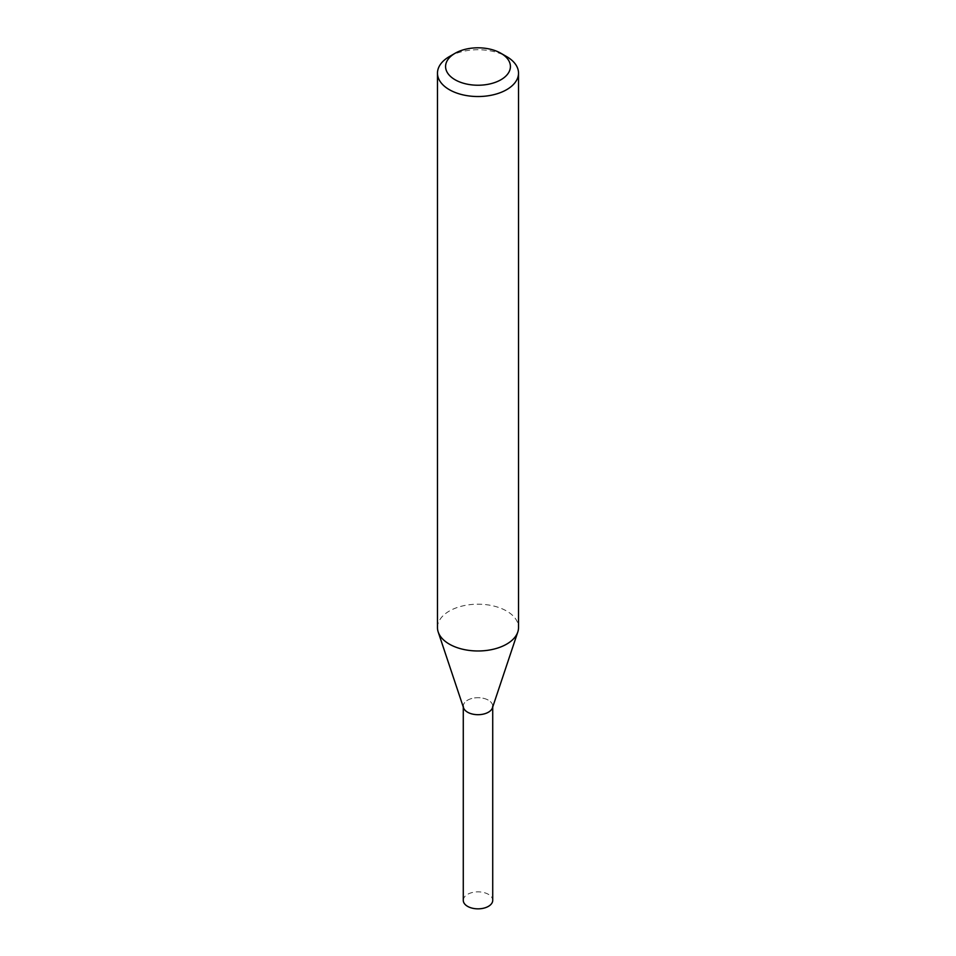 <?xml version="1.0" encoding="UTF-8"?>
<svg xmlns="http://www.w3.org/2000/svg" width="956" height="956" viewBox="0 0 956 956"><rect width="100%" height="100%" fill="white"/><g stroke="black" fill="none" stroke-linecap="round" stroke-linejoin="round"><path stroke-width="0.72" stroke-dasharray="4.78 3.58" d="M437.478 627.578A40.522 23.398 180 0 1 478 604.192A40.522 23.398 180 0 1 518.522 627.578M449.344 56.595A40.522 23.398 180 0 1 506.656 56.595M463.541 707.81A14.722 8.496 180 0 1 478 697.701A14.722 8.496 180 0 1 492.46 707.81M463.278 707.01L463.278 706.197A14.722 8.496 180 0 1 478 697.701A14.722 8.496 180 0 1 492.722 706.197L492.722 707.01M463.278 900.349A14.722 8.496 180 0 1 467.592 894.338A14.722 8.496 180 0 1 483.628 892.498A14.722 8.496 180 0 1 492.722 900.349"/><path stroke-width="1.43" d="M500.92 53.285L506.656 56.595A40.522 23.398 180 0 1 518.522 73.134L518.522 627.578A40.522 23.398 180 0 1 517.793 632.012A40.522 23.398 180 0 1 506.656 644.129A40.522 23.398 180 0 1 466.122 649.949A40.522 23.398 180 0 1 438.207 632.012A40.522 23.398 180 0 1 437.478 627.578L437.478 73.134A40.522 23.398 180 0 1 449.344 56.595L455.08 53.285A32.42 18.714 180 0 1 500.92 53.285A32.42 18.714 180 0 1 500.92 79.754A32.42 18.714 180 0 1 455.08 79.754A32.42 18.714 180 0 1 455.08 53.285M518.522 73.134A40.522 23.398 180 0 1 506.656 89.673A40.522 23.398 180 0 1 462.489 94.752A40.522 23.398 180 0 1 437.478 73.134M517.793 632.012L492.46 707.81A14.722 8.496 180 0 1 488.408 712.208A14.722 8.496 180 0 1 473.686 714.323A14.722 8.496 180 0 1 463.541 707.81L438.207 632.012M492.722 706.197A14.722 8.496 180 0 1 488.408 712.208A14.722 8.496 180 0 1 472.372 714.048A14.722 8.496 180 0 1 463.278 706.197M492.722 707.01L492.722 900.349A14.722 8.496 180 0 1 488.408 906.36A14.722 8.496 180 0 1 472.372 908.2A14.722 8.496 180 0 1 463.278 900.349L463.278 707.01"/></g></svg>
